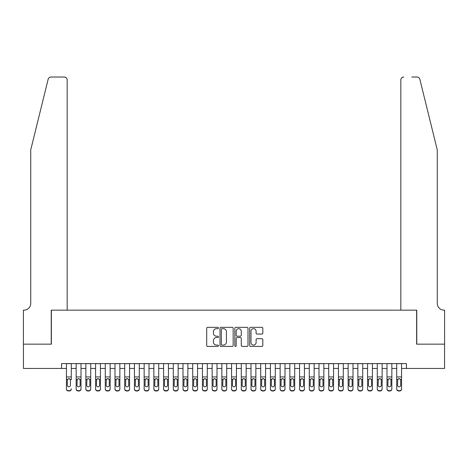 <?xml version="1.0" encoding="UTF-8"?>
<svg xmlns="http://www.w3.org/2000/svg" width="468" height="468" viewBox="0 0 468 468"><rect width="100%" height="100%" fill="white"/><g stroke="black" fill="none" stroke-linecap="round" stroke-linejoin="round"><path stroke-width="0.7" d="M218.457 328.004A0.667 0.667 0 0 0 217.79 327.337L207.657 327.337A0.954 0.954 0 0 0 206.704 328.29L206.704 345.454A0.954 0.954 0 0 0 207.657 346.408L217.79 346.408A0.667 0.667 0 0 0 218.457 345.741A0.667 0.667 0 0 0 217.79 345.074L216.479 345.074A3.054 3.054 0 0 1 213.426 342.02L213.426 340.593A3.054 3.054 0 0 1 216.479 337.539L217.79 337.539A0.667 0.667 0 0 0 218.457 336.872A0.667 0.667 0 0 0 217.79 336.205L216.479 336.205A3.054 3.054 0 0 1 213.426 333.152L213.426 331.724A3.054 3.054 0 0 1 216.479 328.671L217.79 328.671A0.667 0.667 0 0 0 218.457 328.004M261.864 334.058A0.954 0.954 0 0 0 262.817 333.105L262.817 328.29A0.954 0.954 0 0 0 261.864 327.337L250.614 327.337A0.954 0.954 0 0 0 249.66 328.29L249.66 345.454A0.954 0.954 0 0 0 250.614 346.408L261.864 346.408A0.954 0.954 0 0 0 262.817 345.454L262.817 339.639A0.954 0.954 0 0 0 261.864 338.686L257.049 338.686A0.954 0.954 0 0 0 256.095 339.639L256.095 342.523A2.551 2.551 0 0 1 253.545 345.074A2.551 2.551 0 0 1 250.994 342.523L250.994 331.221A2.551 2.551 0 0 1 253.545 328.671A2.551 2.551 0 0 1 256.095 331.221L256.095 333.105A0.954 0.954 0 0 0 257.049 334.058L261.864 334.058M61.577 368.445L23.447 368.445L23.447 344.155L51.375 344.155L51.375 310.155L416.625 310.155L416.625 344.155L444.553 344.155L444.553 368.445L406.423 368.445L406.423 363.583L61.577 363.583L61.577 368.445L66.433 368.445M233.163 328.29A0.954 0.954 0 0 0 232.21 327.337L220.96 327.337A0.954 0.954 0 0 0 220.007 328.29L220.007 345.454A0.954 0.954 0 0 0 220.96 346.408L232.21 346.408A0.954 0.954 0 0 0 233.163 345.454L233.163 328.29M235.79 327.337L247.04 327.337A0.954 0.954 0 0 1 247.993 328.29L247.993 345.454A0.954 0.954 0 0 1 247.04 346.408L242.225 346.408A0.954 0.954 0 0 1 241.272 345.454L241.272 338.493A0.954 0.954 0 0 0 240.318 337.539L237.124 337.539A0.954 0.954 0 0 0 236.17 338.493L236.17 345.741A0.667 0.667 0 0 1 235.503 346.408A0.667 0.667 0 0 1 234.837 345.741L234.837 328.29A0.954 0.954 0 0 1 235.79 327.337M71.288 368.445L76.149 368.445M81.005 368.445L85.86 368.445M90.716 368.445L95.577 368.445M100.433 368.445L105.288 368.445M110.144 368.445L115.005 368.445M119.861 368.445L124.716 368.445M129.572 368.445L134.433 368.445M139.288 368.445L144.144 368.445M148.999 368.445L153.861 368.445M158.716 368.445L163.572 368.445M168.433 368.445L173.289 368.445M178.144 368.445L183 368.445M187.861 368.445L192.717 368.445M197.572 368.445L202.428 368.445M207.289 368.445L212.144 368.445M217 368.445L221.855 368.445M226.717 368.445L231.572 368.445M236.428 368.445L241.283 368.445M246.145 368.445L251 368.445M255.856 368.445L260.711 368.445M265.572 368.445L270.428 368.445M275.283 368.445L280.139 368.445M285 368.445L289.856 368.445M294.711 368.445L299.567 368.445M304.428 368.445L309.284 368.445M314.139 368.445L319 368.445M323.856 368.445L328.711 368.445M333.567 368.445L338.428 368.445M343.284 368.445L348.139 368.445M352.995 368.445L357.856 368.445M362.712 368.445L367.567 368.445M372.423 368.445L377.284 368.445M382.14 368.445L386.995 368.445M391.851 368.445L396.712 368.445M401.567 368.445L406.423 368.445M222.007 328.671A0.667 0.667 0 0 0 221.341 329.337L221.341 344.401A0.667 0.667 0 0 0 222.007 345.074L223.394 345.074A3.054 3.054 0 0 0 226.442 342.02L226.442 331.724A3.054 3.054 0 0 0 223.394 328.671L222.007 328.671M241.272 331.268A2.551 2.551 0 0 0 238.721 328.717A2.551 2.551 0 0 0 236.17 331.268L236.17 335.252A0.954 0.954 0 0 0 237.124 336.205L240.318 336.205A0.954 0.954 0 0 0 241.272 335.252L241.272 331.268M66.433 363.583L66.433 388.744A1.942 1.925 -0 0 0 68.375 390.675L69.346 390.675A1.942 1.925 -0 0 0 71.288 388.744L71.288 389.048A1.942 1.925 180 0 1 69.346 390.979L69.346 390.675M71.288 379.747L71.288 363.583M70.416 385.275L70.416 380.162L70.416 385.275A1.556 1.544 180 0 1 68.86 386.82A1.556 1.544 180 0 0 70.416 385.275M67.31 385.579L67.31 385.275A1.556 1.544 180 0 0 68.86 386.82A1.556 1.544 180 0 1 67.31 385.275L67.31 380.039M68.053 378.828L67.31 380.162L67.48 379.443L68.86 378.6L70.241 379.443L70.416 380.162M69.673 378.828L68.86 378.6M68.375 390.675L69.346 390.979M68.375 390.979A1.942 1.925 180 0 1 66.433 389.048L66.433 388.744M48.157 79.238C48.9 77.641 48.9 77.641 48.157 79.238C48.9 77.641 48.9 77.641 48.157 79.238L30.736 149.877L30.736 303.358A6.798 6.798 0 0 1 23.932 310.155L23.4 310.155L23.4 344.155L51.228 344.155L51.228 310.155L67.164 310.155L67.164 79.934A2.913 2.913 0 0 0 64.245 77.021L50.989 77.021A2.913 2.913 0 0 0 48.157 79.238M56.183 77.021L64.245 77.021C66.006 77.208 66.977 78.179 67.164 79.934L67.164 310.155M30.736 303.358A6.798 6.798 0 0 1 23.932 310.155M431.923 128.214L419.843 79.238C419.1 77.641 419.1 77.641 419.843 79.238C419.1 77.641 419.1 77.641 419.843 79.238L437.264 149.877L437.264 303.358A6.798 6.798 0 0 0 444.068 310.155L444.6 310.155L444.6 344.155L416.772 344.155L416.772 310.155L400.836 310.155L400.836 79.934L400.836 310.155M411.817 77.021L417.011 77.021A2.913 2.913 0 0 1 419.843 79.238M403.755 77.021A2.913 2.913 0 0 0 400.836 79.934C401.023 78.179 401.994 77.208 403.755 77.021M437.264 303.358A6.798 6.798 0 0 0 444.068 310.155M76.149 379.747L76.149 388.744A1.942 1.925 0 0 0 78.092 390.675L79.063 390.675A1.942 1.925 0 0 0 81.005 388.744L81.005 389.048A1.942 1.925 180 0 1 79.063 390.979L79.063 390.675M80.127 385.275L80.127 380.162L80.127 385.275A1.556 1.544 180 0 1 78.577 386.82A1.556 1.544 180 0 0 80.127 385.275M77.021 385.579L77.021 385.275A1.556 1.544 180 0 0 78.577 386.82M77.764 378.828L77.021 380.039M79.384 378.828L78.577 378.6L79.958 379.443L80.127 380.162M85.86 379.747L85.86 388.744A1.942 1.925 0 0 0 87.803 390.675L88.774 390.675A1.942 1.925 0 0 0 90.716 388.744L90.716 389.048A1.942 1.925 180 0 1 88.774 390.979L88.774 390.675M89.844 385.275L89.844 380.162L89.844 385.275A1.556 1.544 180 0 1 88.288 386.82A1.556 1.544 180 0 0 89.844 385.275M86.738 385.579L86.738 385.275A1.556 1.544 180 0 0 88.288 386.82M87.481 378.828L86.738 380.039M89.101 378.828L88.288 378.6L89.675 379.443L89.844 380.162M95.577 379.747L95.577 388.744A1.942 1.925 0 0 0 97.519 390.675L98.491 390.675A1.942 1.925 0 0 0 100.433 388.744L100.433 389.048A1.942 1.925 180 0 1 98.491 390.979L98.491 390.675M99.555 385.275L99.555 380.162L99.555 385.275A1.556 1.544 180 0 1 98.005 386.82A1.556 1.544 180 0 0 99.555 385.275M96.449 385.579L96.449 385.275A1.556 1.544 180 0 0 98.005 386.82M97.192 378.828L96.449 380.039M98.812 378.828L98.005 378.6L99.386 379.443L99.555 380.162M105.288 379.747L105.288 388.744A1.942 1.925 0 0 0 107.231 390.675L108.202 390.675A1.942 1.925 0 0 0 110.144 388.744L110.144 389.048A1.942 1.925 180 0 1 108.202 390.979L108.202 390.675M109.272 385.275L109.272 380.162L109.272 385.275A1.556 1.544 180 0 1 107.716 386.82A1.556 1.544 180 0 0 109.272 385.275M106.166 385.579L106.166 385.275A1.556 1.544 180 0 0 107.716 386.82M106.909 378.828L106.166 380.039M108.529 378.828L107.716 378.6L109.102 379.443L109.272 380.162M81.005 363.583L81.005 389.048M76.149 363.583L76.149 389.048A1.942 1.925 180 0 0 78.092 390.979L79.063 390.979M76.149 379.443L77.191 379.443L77.021 385.275M77.191 379.443L78.577 378.6M90.716 363.583L90.716 389.048M85.86 363.583L85.86 389.048A1.942 1.925 180 0 0 87.803 390.979L88.774 390.979M85.86 379.443L86.908 379.443L86.738 385.275M86.908 379.443L88.288 378.6M100.433 363.583L100.433 389.048M95.577 363.583L95.577 389.048A1.942 1.925 180 0 0 97.519 390.979L98.491 390.979M95.577 379.443L96.619 379.443L96.449 385.275M96.619 379.443L98.005 378.6M110.144 363.583L110.144 389.048M105.288 363.583L105.288 389.048A1.942 1.925 180 0 0 107.231 390.979L108.202 390.979M105.288 379.443L106.335 379.443L106.166 385.275M106.335 379.443L107.716 378.6M115.005 379.747L115.005 388.744A1.942 1.925 0 0 0 116.947 390.675L117.918 390.675A1.942 1.925 0 0 0 119.861 388.744L119.861 389.048A1.942 1.925 180 0 1 117.918 390.979L117.918 390.675M118.983 385.275L118.983 380.162L118.983 385.275A1.556 1.544 180 0 1 117.433 386.82A1.556 1.544 180 0 0 118.983 385.275M115.877 385.579L115.877 385.275A1.556 1.544 180 0 0 117.433 386.82M116.62 378.828L115.877 380.039M118.24 378.828L117.433 378.6L118.813 379.443L118.983 380.162M119.861 363.583L119.861 389.048M115.005 363.583L115.005 389.048A1.942 1.925 180 0 0 116.947 390.979L117.918 390.979M115.005 379.443L116.052 379.443L115.877 385.275M116.052 379.443L117.433 378.6M124.716 379.747L124.716 388.744A1.942 1.925 0 0 0 126.658 390.675L127.629 390.675A1.942 1.925 0 0 0 129.572 388.744L129.572 389.048A1.942 1.925 180 0 1 127.629 390.979L127.629 390.675M128.7 385.275L128.7 380.162L128.7 385.275A1.556 1.544 180 0 1 127.144 386.82A1.556 1.544 180 0 0 128.7 385.275M125.594 385.579L125.594 385.275A1.556 1.544 180 0 0 127.144 386.82M126.337 378.828L125.594 380.039M127.957 378.828L127.144 378.6L128.53 379.443L128.7 380.162M129.572 363.583L129.572 389.048M124.716 363.583L124.716 389.048A1.942 1.925 180 0 0 126.658 390.979L127.629 390.979M124.716 379.443L125.763 379.443L125.594 385.275M125.763 379.443L127.144 378.6M134.433 379.747L134.433 388.744A1.942 1.925 0 0 0 136.375 390.675L137.346 390.675A1.942 1.925 0 0 0 139.288 388.744L139.288 389.048A1.942 1.925 180 0 1 137.346 390.979L137.346 390.675M138.417 385.275L138.417 380.162L138.417 385.275A1.556 1.544 180 0 1 136.861 386.82A1.556 1.544 180 0 0 138.417 385.275M135.305 385.579L135.305 385.275A1.556 1.544 180 0 0 136.861 386.82M136.048 378.828L135.305 380.039M137.668 378.828L136.861 378.6L138.241 379.443L138.417 380.162M139.288 363.583L139.288 389.048M134.433 363.583L134.433 389.048A1.942 1.925 180 0 0 136.375 390.979L137.346 390.979M134.433 379.443L135.48 379.443L135.305 385.275M135.48 379.443L136.861 378.6M144.144 379.747L144.144 388.744A1.942 1.925 0 0 0 146.086 390.675L147.057 390.675A1.942 1.925 0 0 0 148.999 388.744L148.999 389.048A1.942 1.925 180 0 1 147.057 390.979L147.057 390.675M148.128 385.275L148.128 380.162L148.128 385.275A1.556 1.544 180 0 1 146.572 386.82A1.556 1.544 180 0 0 148.128 385.275M145.022 385.579L145.022 385.275A1.556 1.544 180 0 0 146.572 386.82M145.764 378.828L145.022 380.039M147.385 378.828L146.572 378.6L147.958 379.443L148.128 380.162M148.999 363.583L148.999 389.048M144.144 363.583L144.144 389.048A1.942 1.925 180 0 0 146.086 390.979L147.057 390.979M144.144 379.443L145.191 379.443L145.022 385.275M145.191 379.443L146.572 378.6M153.861 379.747L153.861 388.744A1.942 1.925 0 0 0 155.803 390.675L156.774 390.675A1.942 1.925 0 0 0 158.716 388.744L158.716 389.048A1.942 1.925 180 0 1 156.774 390.979L156.774 390.675M157.845 385.275L157.845 380.162L157.845 385.275A1.556 1.544 180 0 1 156.289 386.82A1.556 1.544 180 0 0 157.845 385.275M154.732 385.579L154.732 385.275A1.556 1.544 180 0 0 156.289 386.82M155.475 378.828L154.732 380.039M157.096 378.828L156.289 378.6L157.669 379.443L157.845 380.162M158.716 363.583L158.716 389.048M153.861 363.583L153.861 389.048A1.942 1.925 180 0 0 155.803 390.979L156.774 390.979M153.861 379.443L154.908 379.443L154.732 385.275M154.908 379.443L156.289 378.6M163.572 379.747L163.572 388.744A1.942 1.925 0 0 0 165.514 390.675L166.485 390.675A1.942 1.925 0 0 0 168.433 388.744L168.433 389.048A1.942 1.925 180 0 1 166.485 390.979L166.485 390.675M167.556 385.275L167.556 380.162L167.556 385.275A1.556 1.544 180 0 1 166 386.82A1.556 1.544 180 0 0 167.556 385.275M164.449 385.579L164.449 385.275A1.556 1.544 180 0 0 166 386.82M165.192 378.828L164.449 380.039M166.813 378.828L166 378.6L167.386 379.443L167.556 380.162M168.433 363.583L168.433 389.048M163.572 363.583L163.572 389.048A1.942 1.925 180 0 0 165.514 390.979L166.485 390.979M163.572 379.443L164.619 379.443L164.449 385.275M164.619 379.443L166 378.6M173.289 379.747L173.289 388.744A1.942 1.925 0 0 0 175.231 390.675L176.202 390.675A1.942 1.925 0 0 0 178.144 388.744L178.144 389.048A1.942 1.925 180 0 1 176.202 390.979L176.202 390.675M177.273 385.275L177.273 380.162L177.273 385.275A1.556 1.544 180 0 1 175.716 386.82A1.556 1.544 180 0 0 177.273 385.275M174.16 385.579L174.16 385.275A1.556 1.544 180 0 0 175.716 386.82M174.903 378.828L174.16 380.039M176.53 378.828L175.716 378.6L177.097 379.443L177.273 380.162M178.144 363.583L178.144 389.048M173.289 363.583L173.289 389.048A1.942 1.925 180 0 0 175.231 390.979L176.202 390.979M173.289 379.443L174.336 379.443L174.16 385.275M174.336 379.443L175.716 378.6M183 379.747L183 388.744A1.942 1.925 0 0 0 184.942 390.675L185.913 390.675A1.942 1.925 0 0 0 187.861 388.744L187.861 389.048A1.942 1.925 180 0 1 185.913 390.979L185.913 390.675M186.984 385.275L186.984 380.162L186.984 385.275A1.556 1.544 180 0 1 185.427 386.82A1.556 1.544 180 0 0 186.984 385.275M183.877 385.579L183.877 385.275A1.556 1.544 180 0 0 185.427 386.82M184.62 378.828L183.877 380.039M186.241 378.828L185.427 378.6L186.814 379.443L186.984 380.162M187.861 363.583L187.861 389.048M183 363.583L183 389.048A1.942 1.925 180 0 0 184.942 390.979L185.913 390.979M183 379.443L184.047 379.443L183.877 385.275M184.047 379.443L185.427 378.6M192.717 379.747L192.717 388.744A1.942 1.925 0 0 0 194.659 390.675L195.63 390.675A1.942 1.925 0 0 0 197.572 388.744L197.572 389.048A1.942 1.925 180 0 1 195.63 390.979L195.63 390.675M196.7 385.275L196.7 380.162L196.7 385.275A1.556 1.544 180 0 1 195.144 386.82A1.556 1.544 180 0 0 196.7 385.275M193.588 385.579L193.588 385.275A1.556 1.544 180 0 0 195.144 386.82M194.331 378.828L193.588 380.039M195.957 378.828L195.144 378.6L196.525 379.443L196.7 380.162M197.572 363.583L197.572 389.048M192.717 363.583L192.717 389.048A1.942 1.925 180 0 0 194.659 390.979L195.63 390.979M192.717 379.443L193.764 379.443L193.588 385.275M193.764 379.443L195.144 378.6M202.428 379.747L202.428 388.744A1.942 1.925 0 0 0 204.37 390.675L205.341 390.675A1.942 1.925 0 0 0 207.289 388.744L207.289 389.048A1.942 1.925 180 0 1 205.341 390.979L205.341 390.675M206.411 385.275L206.411 380.162L206.411 385.275A1.556 1.544 180 0 1 204.855 386.82A1.556 1.544 180 0 0 206.411 385.275M203.305 385.579L203.305 385.275A1.556 1.544 180 0 0 204.855 386.82M204.048 378.828L203.305 380.039M205.668 378.828L204.855 378.6L206.242 379.443L206.411 380.162M207.289 363.583L207.289 389.048M202.428 363.583L202.428 389.048A1.942 1.925 180 0 0 204.37 390.979L205.341 390.979M202.428 379.443L203.475 379.443L203.305 385.275M203.475 379.443L204.855 378.6M212.144 379.747L212.144 388.744A1.942 1.925 0 0 0 214.087 390.675L215.058 390.675A1.942 1.925 0 0 0 217 388.744L217 389.048A1.942 1.925 180 0 1 215.058 390.979L215.058 390.675M216.128 385.275L216.128 380.162L216.128 385.275A1.556 1.544 180 0 1 214.572 386.82A1.556 1.544 180 0 0 216.128 385.275M213.016 385.579L213.016 385.275A1.556 1.544 180 0 0 214.572 386.82M213.759 378.828L213.016 380.039M215.385 378.828L214.572 378.6L215.953 379.443L216.128 380.162M217 363.583L217 389.048M212.144 363.583L212.144 389.048A1.942 1.925 180 0 0 214.087 390.979L215.058 390.979M212.144 379.443L213.192 379.443L213.016 385.275M213.192 379.443L214.572 378.6M221.855 379.747L221.855 388.744A1.942 1.925 0 0 0 223.798 390.675L224.775 390.675A1.942 1.925 0 0 0 226.717 388.744L226.717 389.048A1.942 1.925 180 0 1 224.775 390.979L224.775 390.675M225.839 385.275L225.839 380.162L225.839 385.275A1.556 1.544 180 0 1 224.283 386.82A1.556 1.544 180 0 0 225.839 385.275M222.733 385.579L222.733 385.275A1.556 1.544 180 0 0 224.283 386.82M223.476 378.828L222.733 380.039M225.096 378.828L224.283 378.6L225.67 379.443L225.839 380.162M226.717 363.583L226.717 389.048M221.855 363.583L221.855 389.048A1.942 1.925 180 0 0 223.798 390.979L224.775 390.979M221.855 379.443L222.903 379.443L222.733 385.275M222.903 379.443L224.283 378.6M231.572 379.747L231.572 388.744A1.942 1.925 0 0 0 233.514 390.675L234.486 390.675A1.942 1.925 0 0 0 236.428 388.744L236.428 389.048A1.942 1.925 180 0 1 234.486 390.979L234.486 390.675M235.556 385.275L235.556 380.162L235.556 385.275A1.556 1.544 180 0 1 234 386.82A1.556 1.544 180 0 0 235.556 385.275M232.444 385.579L232.444 385.275A1.556 1.544 180 0 0 234 386.82M233.187 378.828L232.444 380.039M234.813 378.828L234 378.6L235.381 379.443L235.556 380.162M236.428 363.583L236.428 389.048M231.572 363.583L231.572 389.048A1.942 1.925 180 0 0 233.514 390.979L234.486 390.979M231.572 379.443L232.619 379.443L232.444 385.275M232.619 379.443L234 378.6M241.283 379.747L241.283 388.744A1.942 1.925 0 0 0 243.225 390.675L244.202 390.675A1.942 1.925 0 0 0 246.145 388.744L246.145 389.048A1.942 1.925 180 0 1 244.202 390.979L244.202 390.675M245.267 385.275L245.267 380.162L245.267 385.275A1.556 1.544 180 0 1 243.717 386.82A1.556 1.544 180 0 0 245.267 385.275M242.161 385.579L242.161 385.275A1.556 1.544 180 0 0 243.717 386.82M242.904 378.828L242.161 380.039M244.524 378.828L243.717 378.6L245.097 379.443L245.267 380.162M246.145 363.583L246.145 389.048M241.283 363.583L241.283 389.048A1.942 1.925 180 0 0 243.225 390.979L244.202 390.979M241.283 379.443L242.33 379.443L242.161 385.275M242.33 379.443L243.717 378.6M251 379.747L251 388.744A1.942 1.925 0 0 0 252.942 390.675L253.913 390.675A1.942 1.925 0 0 0 255.856 388.744L255.856 389.048A1.942 1.925 180 0 1 253.913 390.979L253.913 390.675M254.984 385.275L254.984 380.162L254.984 385.275A1.556 1.544 180 0 1 253.428 386.82A1.556 1.544 180 0 0 254.984 385.275M251.872 385.579L251.872 385.275A1.556 1.544 180 0 0 253.428 386.82M252.615 378.828L251.872 380.039M254.241 378.828L253.428 378.6L254.808 379.443L254.984 380.162M255.856 363.583L255.856 389.048M251 363.583L251 389.048A1.942 1.925 180 0 0 252.942 390.979L253.913 390.979M251 379.443L252.047 379.443L251.872 385.275M252.047 379.443L253.428 378.6M260.711 379.747L260.711 388.744A1.942 1.925 0 0 0 262.659 390.675L263.63 390.675A1.942 1.925 0 0 0 265.572 388.744L265.572 389.048A1.942 1.925 180 0 1 263.63 390.979L263.63 390.675M264.695 385.275L264.695 380.162L264.695 385.275A1.556 1.544 180 0 1 263.145 386.82A1.556 1.544 180 0 0 264.695 385.275M261.589 385.579L261.589 385.275A1.556 1.544 180 0 0 263.145 386.82M262.332 378.828L261.589 380.039M263.952 378.828L263.145 378.6L264.525 379.443L264.695 380.162M265.572 363.583L265.572 389.048M260.711 363.583L260.711 389.048A1.942 1.925 180 0 0 262.659 390.979L263.63 390.979M260.711 379.443L261.758 379.443L261.589 385.275M261.758 379.443L263.145 378.6M270.428 379.747L270.428 388.744A1.942 1.925 0 0 0 272.37 390.675L273.341 390.675A1.942 1.925 0 0 0 275.283 388.744L275.283 389.048A1.942 1.925 180 0 1 273.341 390.979L273.341 390.675M274.412 385.275L274.412 380.162L274.412 385.275A1.556 1.544 180 0 1 272.856 386.82A1.556 1.544 180 0 0 274.412 385.275M271.3 385.579L271.3 385.275A1.556 1.544 180 0 0 272.856 386.82M272.043 378.828L271.3 380.039M273.669 378.828L272.856 378.6L274.236 379.443L274.412 380.162M275.283 363.583L275.283 389.048M270.428 363.583L270.428 389.048A1.942 1.925 180 0 0 272.37 390.979L273.341 390.979M270.428 379.443L271.475 379.443L271.3 385.275M271.475 379.443L272.856 378.6M280.139 379.747L280.139 388.744A1.942 1.925 0 0 0 282.087 390.675L283.058 390.675A1.942 1.925 0 0 0 285 388.744L285 389.048A1.942 1.925 180 0 1 283.058 390.979L283.058 390.675M284.123 385.275L284.123 380.162L284.123 385.275A1.556 1.544 180 0 1 282.573 386.82A1.556 1.544 180 0 0 284.123 385.275M281.016 385.579L281.016 385.275A1.556 1.544 180 0 0 282.573 386.82M281.759 378.828L281.016 380.039M283.38 378.828L282.573 378.6L283.953 379.443L284.123 380.162M285 363.583L285 389.048M280.139 363.583L280.139 389.048A1.942 1.925 180 0 0 282.087 390.979L283.058 390.979M280.139 379.443L281.186 379.443L281.016 385.275M281.186 379.443L282.573 378.6M289.856 379.747L289.856 388.744A1.942 1.925 0 0 0 291.798 390.675L292.769 390.675A1.942 1.925 0 0 0 294.711 388.744L294.711 389.048A1.942 1.925 180 0 1 292.769 390.979L292.769 390.675M293.84 385.275L293.84 380.162L293.84 385.275A1.556 1.544 180 0 1 292.284 386.82A1.556 1.544 180 0 0 293.84 385.275M290.727 385.579L290.727 385.275A1.556 1.544 180 0 0 292.284 386.82M291.47 378.828L290.727 380.039M293.097 378.828L292.284 378.6L293.664 379.443L293.84 380.162M294.711 363.583L294.711 389.048M289.856 363.583L289.856 389.048A1.942 1.925 180 0 0 291.798 390.979L292.769 390.979M289.856 379.443L290.903 379.443L290.727 385.275M290.903 379.443L292.284 378.6M299.567 379.747L299.567 388.744A1.942 1.925 0 0 0 301.515 390.675L302.486 390.675A1.942 1.925 0 0 0 304.428 388.744L304.428 389.048A1.942 1.925 180 0 1 302.486 390.979L302.486 390.675M303.551 385.275L303.551 380.162L303.551 385.275A1.556 1.544 180 0 1 302 386.82A1.556 1.544 180 0 0 303.551 385.275M300.444 385.579L300.444 385.275A1.556 1.544 180 0 0 302 386.82M301.187 378.828L300.444 380.039M302.808 378.828L302 378.6L303.381 379.443L303.551 380.162M304.428 363.583L304.428 389.048M299.567 363.583L299.567 389.048A1.942 1.925 180 0 0 301.515 390.979L302.486 390.979M299.567 379.443L300.614 379.443L300.444 385.275M300.614 379.443L302 378.6M309.284 379.747L309.284 388.744A1.942 1.925 0 0 0 311.226 390.675L312.197 390.675A1.942 1.925 0 0 0 314.139 388.744L314.139 389.048A1.942 1.925 180 0 1 312.197 390.979L312.197 390.675M313.267 385.275L313.267 380.162L313.267 385.275A1.556 1.544 180 0 1 311.711 386.82A1.556 1.544 180 0 0 313.267 385.275M310.155 385.579L310.155 385.275A1.556 1.544 180 0 0 311.711 386.82M310.904 378.828L310.155 380.039M312.525 378.828L311.711 378.6L313.092 379.443L313.267 380.162M319 379.747L319 388.744A1.942 1.925 0 0 0 320.943 390.675L321.914 390.675A1.942 1.925 0 0 0 323.856 388.744L323.856 389.048A1.942 1.925 180 0 1 321.914 390.979L321.914 390.675M322.978 385.275L322.978 380.162L322.978 385.275A1.556 1.544 180 0 1 321.428 386.82A1.556 1.544 180 0 0 322.978 385.275M319.872 385.579L319.872 385.275A1.556 1.544 180 0 0 321.428 386.82M320.615 378.828L319.872 380.039M322.236 378.828L321.428 378.6L322.809 379.443L322.978 380.162M328.711 379.747L328.711 388.744A1.942 1.925 0 0 0 330.654 390.675L331.625 390.675A1.942 1.925 0 0 0 333.567 388.744L333.567 389.048A1.942 1.925 180 0 1 331.625 390.979L331.625 390.675M332.695 385.275L332.695 380.162L332.695 385.275A1.556 1.544 180 0 1 331.139 386.82A1.556 1.544 180 0 0 332.695 385.275M329.583 385.579L329.583 385.275A1.556 1.544 180 0 0 331.139 386.82M330.332 378.828L329.583 380.039M331.952 378.828L331.139 378.6L332.52 379.443L332.695 380.162M314.139 363.583L314.139 389.048M309.284 363.583L309.284 389.048A1.942 1.925 180 0 0 311.226 390.979L312.197 390.979M309.284 379.443L310.331 379.443L310.155 385.275M310.331 379.443L311.711 378.6M323.856 363.583L323.856 389.048M319 363.583L319 389.048A1.942 1.925 180 0 0 320.943 390.979L321.914 390.979M319 379.443L320.042 379.443L319.872 385.275M320.042 379.443L321.428 378.6M333.567 363.583L333.567 389.048M328.711 363.583L328.711 389.048A1.942 1.925 180 0 0 330.654 390.979L331.625 390.979M328.711 379.443L329.759 379.443L329.583 385.275M329.759 379.443L331.139 378.6M338.428 379.747L338.428 388.744A1.942 1.925 0 0 0 340.371 390.675L341.342 390.675A1.942 1.925 0 0 0 343.284 388.744L343.284 389.048A1.942 1.925 180 0 1 341.342 390.979L341.342 390.675M342.406 385.275L342.406 380.162L342.406 385.275A1.556 1.544 180 0 1 340.856 386.82A1.556 1.544 180 0 0 342.406 385.275M339.3 385.579L339.3 385.275A1.556 1.544 180 0 0 340.856 386.82M340.043 378.828L339.3 380.039M341.663 378.828L340.856 378.6L342.237 379.443L342.406 380.162M343.284 363.583L343.284 389.048M338.428 363.583L338.428 389.048A1.942 1.925 180 0 0 340.371 390.979L341.342 390.979M338.428 379.443L339.47 379.443L339.3 385.275M339.47 379.443L340.856 378.6M348.139 379.747L348.139 388.744A1.942 1.925 0 0 0 350.082 390.675L351.053 390.675A1.942 1.925 0 0 0 352.995 388.744L352.995 389.048A1.942 1.925 180 0 1 351.053 390.979L351.053 390.675M352.123 385.275L352.123 380.162L352.123 385.275A1.556 1.544 180 0 1 350.567 386.82A1.556 1.544 180 0 0 352.123 385.275M349.017 385.579L349.017 385.275A1.556 1.544 180 0 0 350.567 386.82M349.76 378.828L349.017 380.039M351.38 378.828L350.567 378.6L351.948 379.443L352.123 380.162M352.995 363.583L352.995 389.048M348.139 363.583L348.139 389.048A1.942 1.925 180 0 0 350.082 390.979L351.053 390.979M348.139 379.443L349.186 379.443L349.017 385.275M349.186 379.443L350.567 378.6M357.856 379.747L357.856 388.744A1.942 1.925 0 0 0 359.798 390.675L360.769 390.675A1.942 1.925 0 0 0 362.712 388.744L362.712 389.048A1.942 1.925 180 0 1 360.769 390.979L360.769 390.675M361.834 385.275L361.834 380.162L361.834 385.275A1.556 1.544 180 0 1 360.284 386.82A1.556 1.544 180 0 0 361.834 385.275M358.728 385.579L358.728 385.275A1.556 1.544 180 0 0 360.284 386.82M359.471 378.828L358.728 380.039M361.091 378.828L360.284 378.6L361.665 379.443L361.834 380.162M362.712 363.583L362.712 389.048M357.856 363.583L357.856 389.048A1.942 1.925 180 0 0 359.798 390.979L360.769 390.979M357.856 379.443L358.897 379.443L358.728 385.275M358.897 379.443L360.284 378.6M367.567 379.747L367.567 388.744A1.942 1.925 0 0 0 369.509 390.675L370.48 390.675A1.942 1.925 0 0 0 372.423 388.744L372.423 389.048A1.942 1.925 180 0 1 370.48 390.979L370.48 390.675M371.551 385.275L371.551 380.162L371.551 385.275A1.556 1.544 180 0 1 369.995 386.82A1.556 1.544 180 0 0 371.551 385.275M368.445 385.579L368.445 385.275A1.556 1.544 180 0 0 369.995 386.82M369.188 378.828L368.445 380.039M370.808 378.828L369.995 378.6L371.381 379.443L371.551 380.162M372.423 363.583L372.423 389.048M367.567 363.583L367.567 389.048A1.942 1.925 180 0 0 369.509 390.979L370.48 390.979M367.567 379.443L368.614 379.443L368.445 385.275M368.614 379.443L369.995 378.6M377.284 379.747L377.284 388.744A1.942 1.925 0 0 0 379.226 390.675L380.197 390.675A1.942 1.925 0 0 0 382.14 388.744L382.14 389.048A1.942 1.925 180 0 1 380.197 390.979L380.197 390.675M381.262 385.275L381.262 380.162L381.262 385.275A1.556 1.544 180 0 1 379.712 386.82A1.556 1.544 180 0 0 381.262 385.275M378.156 385.579L378.156 385.275A1.556 1.544 180 0 0 379.712 386.82M378.899 378.828L378.156 380.039M380.519 378.828L379.712 378.6L381.092 379.443L381.262 380.162M382.14 363.583L382.14 389.048M377.284 363.583L377.284 389.048A1.942 1.925 180 0 0 379.226 390.979L380.197 390.979M377.284 379.443L378.325 379.443L378.156 385.275M378.325 379.443L379.712 378.6M386.995 379.747L386.995 388.744A1.942 1.925 0 0 0 388.937 390.675L389.908 390.675A1.942 1.925 0 0 0 391.851 388.744L391.851 389.048A1.942 1.925 180 0 1 389.908 390.979L389.908 390.675M390.979 385.275L390.979 380.162L390.979 385.275A1.556 1.544 180 0 1 389.423 386.82A1.556 1.544 180 0 0 390.979 385.275M387.873 385.579L387.873 385.275A1.556 1.544 180 0 0 389.423 386.82M388.615 378.828L387.873 380.039M390.236 378.828L389.423 378.6L390.809 379.443L390.979 380.162M391.851 363.583L391.851 389.048M386.995 363.583L386.995 389.048A1.942 1.925 180 0 0 388.937 390.979L389.908 390.979M386.995 379.443L388.042 379.443L387.873 385.275M388.042 379.443L389.423 378.6M396.712 379.747L396.712 388.744A1.942 1.925 0 0 0 398.654 390.675L399.625 390.675A1.942 1.925 0 0 0 401.567 388.744L401.567 389.048A1.942 1.925 180 0 1 399.625 390.979L399.625 390.675M400.69 385.275L400.69 380.162L400.69 385.275A1.556 1.544 180 0 1 399.14 386.82A1.556 1.544 180 0 0 400.69 385.275M397.584 385.579L397.584 385.275A1.556 1.544 180 0 0 399.14 386.82M398.326 378.828L397.584 380.039M399.947 378.828L399.14 378.6L400.52 379.443L400.69 380.162M401.567 363.583L401.567 389.048M396.712 363.583L396.712 389.048A1.942 1.925 180 0 0 398.654 390.979L399.625 390.979M396.712 379.443L397.759 379.443L397.584 385.275M397.759 379.443L399.14 378.6M70.241 379.443L71.288 379.443M66.433 379.443L67.48 379.443M66.433 376.933L71.288 376.933M66.433 363.654L71.288 363.654M79.958 379.443L81.005 379.443M76.149 376.933L81.005 376.933M76.149 363.654L81.005 363.654M78.092 390.675L78.092 390.979M89.675 379.443L90.716 379.443M85.86 376.933L90.716 376.933M85.86 363.654L90.716 363.654M87.803 390.675L87.803 390.979M99.386 379.443L100.433 379.443M95.577 376.933L100.433 376.933M95.577 363.654L100.433 363.654M97.519 390.675L97.519 390.979M109.102 379.443L110.144 379.443M105.288 376.933L110.144 376.933M105.288 363.654L110.144 363.654M107.231 390.675L107.231 390.979M118.813 379.443L119.861 379.443M115.005 376.933L119.861 376.933M115.005 363.654L119.861 363.654M116.947 390.675L116.947 390.979M128.53 379.443L129.572 379.443M124.716 376.933L129.572 376.933M124.716 363.654L129.572 363.654M126.658 390.675L126.658 390.979M138.241 379.443L139.288 379.443M134.433 376.933L139.288 376.933M134.433 363.654L139.288 363.654M136.375 390.675L136.375 390.979M147.958 379.443L148.999 379.443M144.144 376.933L148.999 376.933M144.144 363.654L148.999 363.654M146.086 390.675L146.086 390.979M157.669 379.443L158.716 379.443M153.861 376.933L158.716 376.933M153.861 363.654L158.716 363.654M155.803 390.675L155.803 390.979M167.386 379.443L168.433 379.443M163.572 376.933L168.433 376.933M163.572 363.654L168.433 363.654M165.514 390.675L165.514 390.979M177.097 379.443L178.144 379.443M173.289 376.933L178.144 376.933M173.289 363.654L178.144 363.654M175.231 390.675L175.231 390.979M186.814 379.443L187.861 379.443M183 376.933L187.861 376.933M183 363.654L187.861 363.654M184.942 390.675L184.942 390.979M196.525 379.443L197.572 379.443M192.717 376.933L197.572 376.933M192.717 363.654L197.572 363.654M194.659 390.675L194.659 390.979M206.242 379.443L207.289 379.443M202.428 376.933L207.289 376.933M202.428 363.654L207.289 363.654M204.37 390.675L204.37 390.979M215.953 379.443L217 379.443M212.144 376.933L217 376.933M212.144 363.654L217 363.654M214.087 390.675L214.087 390.979M225.67 379.443L226.717 379.443M221.855 376.933L226.717 376.933M221.855 363.654L226.717 363.654M223.798 390.675L223.798 390.979M235.381 379.443L236.428 379.443M231.572 376.933L236.428 376.933M231.572 363.654L236.428 363.654M233.514 390.675L233.514 390.979M245.097 379.443L246.145 379.443M241.283 376.933L246.145 376.933M241.283 363.654L246.145 363.654M243.225 390.675L243.225 390.979M254.808 379.443L255.856 379.443M251 376.933L255.856 376.933M251 363.654L255.856 363.654M252.942 390.675L252.942 390.979M264.525 379.443L265.572 379.443M260.711 376.933L265.572 376.933M260.711 363.654L265.572 363.654M262.659 390.675L262.659 390.979M274.236 379.443L275.283 379.443M270.428 376.933L275.283 376.933M270.428 363.654L275.283 363.654M272.37 390.675L272.37 390.979M283.953 379.443L285 379.443M280.139 376.933L285 376.933M280.139 363.654L285 363.654M282.087 390.675L282.087 390.979M293.664 379.443L294.711 379.443M289.856 376.933L294.711 376.933M289.856 363.654L294.711 363.654M291.798 390.675L291.798 390.979M303.381 379.443L304.428 379.443M299.567 376.933L304.428 376.933M299.567 363.654L304.428 363.654M301.515 390.675L301.515 390.979M313.092 379.443L314.139 379.443M309.284 376.933L314.139 376.933M309.284 363.654L314.139 363.654M311.226 390.675L311.226 390.979M322.809 379.443L323.856 379.443M319 376.933L323.856 376.933M319 363.654L323.856 363.654M320.943 390.675L320.943 390.979M332.52 379.443L333.567 379.443M328.711 376.933L333.567 376.933M328.711 363.654L333.567 363.654M330.654 390.675L330.654 390.979M342.237 379.443L343.284 379.443M338.428 376.933L343.284 376.933M338.428 363.654L343.284 363.654M340.371 390.675L340.371 390.979M351.948 379.443L352.995 379.443M348.139 376.933L352.995 376.933M348.139 363.654L352.995 363.654M350.082 390.675L350.082 390.979M361.665 379.443L362.712 379.443M357.856 376.933L362.712 376.933M357.856 363.654L362.712 363.654M359.798 390.675L359.798 390.979M371.381 379.443L372.423 379.443M367.567 376.933L372.423 376.933M367.567 363.654L372.423 363.654M369.509 390.675L369.509 390.979M381.092 379.443L382.14 379.443M377.284 376.933L382.14 376.933M377.284 363.654L382.14 363.654M379.226 390.675L379.226 390.979M390.809 379.443L391.851 379.443M386.995 376.933L391.851 376.933M386.995 363.654L391.851 363.654M388.937 390.675L388.937 390.979M400.52 379.443L401.567 379.443M396.712 376.933L401.567 376.933M396.712 363.654L401.567 363.654M398.654 390.675L398.654 390.979"/></g></svg>
